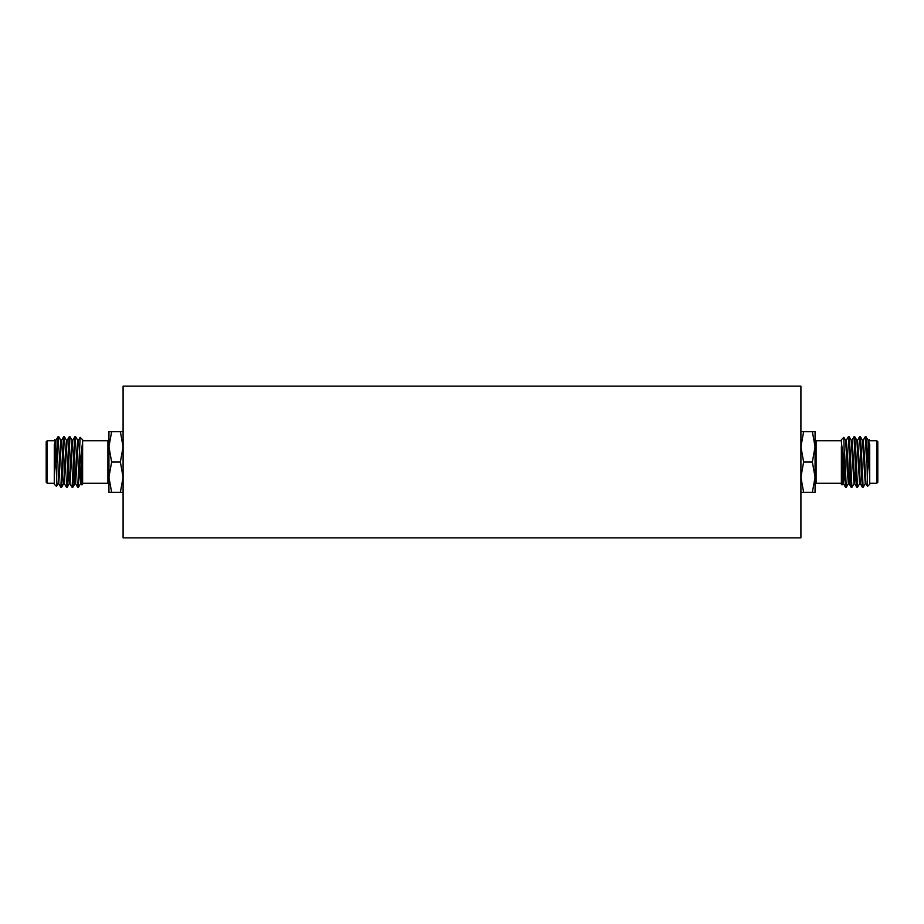 <?xml version="1.0" encoding="UTF-8"?>
<svg xmlns="http://www.w3.org/2000/svg" width="924" height="924" viewBox="0 0 924 924"><rect width="100%" height="100%" fill="white"/><g stroke="black" fill="none" stroke-linecap="round" stroke-linejoin="round"><path stroke-width="1.39" d="M800.912 537.872L123.088 537.872L123.088 386.128L800.912 386.128L800.912 537.872M866.666 444.132L869.703 475.779L869.703 484.257L867.521 486.394L866.666 444.132L866.007 436.752L865.603 438.692M865.314 483.587L863.12 487.271L861.272 449.353L860.383 436.752L859.99 438.692M859.69 483.587L857.53 487.294L855.659 449.353L854.769 436.752L854.365 438.692M856.871 480.873L856.259 465.742L856.871 480.873M855.278 458.258L855.982 458.258L855.797 453.257L855.578 458.258M854.076 483.587L851.905 487.294L850.034 449.353L849.144 436.752L848.752 438.692M866.666 462.254L865.257 436.706L865.961 443.994L865.257 436.706L863.097 440.413M862.797 485.308L862.404 487.248L861.514 474.647L859.632 436.706L857.472 440.413M857.183 485.308L856.779 487.248L855.89 474.647L854.019 436.706L851.859 440.413M851.558 485.308L851.154 487.248L850.265 474.647L848.394 436.706L846.234 440.413M845.934 485.308L845.541 487.248L844.409 468.318L841.383 442.042M861.618 466.759L861.203 458.258M844.559 453.257L844.409 456.595M844.016 465.742L843.127 481.947M861.538 466.759L861.364 470.743M850.346 465.742L849.041 483.587L847.227 451.178L846.292 440.355L845.587 440.355M844.721 465.742L843.427 483.587L841.383 439.743L843.855 437.318L844.409 468.318M855.982 458.258L855.797 453.257M862.45 487.294L863.155 487.294M856.825 487.294L857.53 487.294M846.338 487.248L848.451 483.587L846.338 487.248L845.541 487.248L846.292 487.294L844.409 449.353M812.369 462L815.072 477.177L815.072 431.647L812.369 431.647L815.072 446.823L812.369 462L803.626 462L800.912 446.823L803.626 431.647L800.912 431.647M812.369 431.647L803.626 431.647M812.369 492.353L815.072 492.353L815.072 477.177L812.369 492.353L803.626 492.353L800.912 477.177L803.626 462M800.912 492.353L803.626 492.353M869.703 475.779L869.703 444.213M869.703 483.24L876.784 483.24L876.784 440.76L869.703 440.76M876.784 440.76L877.8 441.764L877.8 482.236L876.784 483.24M841.383 470.663L842.041 484.915L841.383 484.257L841.383 446.719M842.041 484.915L842.827 483.587M861.618 458.454L861.618 477.234M869.703 467.405L868.063 440.355L868.768 440.355L869.703 451.178M862.45 440.355L863.155 440.355L864.09 451.178L865.961 483.645L865.257 483.645L862.508 440.413L860.383 436.752M856.825 440.355L857.53 440.355L858.465 451.178L860.336 483.645L859.632 483.645L856.883 440.413L854.769 436.752L856.883 440.413M855.959 465.742L854.723 483.645L854.019 483.645L851.258 440.413L849.144 436.752L851.258 440.413M850.184 453.257L849.965 458.258M849.098 483.645L848.394 483.645L847.458 472.822L845.645 440.413L843.855 437.318M843.473 483.645L842.78 483.645L841.383 462.219M854.723 483.645L852.84 451.178L851.905 440.355L851.2 440.355M841.383 440.76L816.088 440.76L816.088 483.24L815.072 484.257L815.072 477.177M815.072 446.823L815.072 439.743L816.088 440.76M111.631 462L108.928 477.177L108.928 431.647L111.631 431.647L108.928 446.823L111.631 462L120.374 462L123.088 446.823L120.374 431.647L123.088 431.647M111.631 431.647L120.374 431.647M123.088 492.353L120.374 492.353L123.088 477.177L120.374 462M82.617 440.76L107.912 440.76L107.912 483.24L108.928 484.257L108.928 477.177L111.631 492.353L120.374 492.353M111.631 492.353L108.928 492.353L108.928 477.177M82.617 470.663L81.959 484.915L82.617 484.257L82.617 442.042M57.334 444.132L54.297 475.779L54.297 484.257L56.48 486.394L57.334 444.132L57.993 436.752L58.397 438.692M58.686 483.587L60.845 487.294L62.728 449.353L63.617 436.752L64.01 438.692M64.31 483.587L66.47 487.294L68.341 449.353L69.231 436.752L69.635 438.692M69.924 483.587L72.095 487.294L73.966 449.353L74.856 436.752L75.248 438.692M75.549 483.587L77.708 487.294L79.591 449.353L79.591 468.318L82.617 441.533L82.617 439.743L80.145 437.318L79.591 449.353M57.334 462.254L58.743 436.706L60.903 440.413M61.203 485.308L61.596 487.248L62.486 474.647L64.368 436.706L66.528 440.413M66.817 485.308L67.221 487.248L68.11 474.647L69.981 436.706L72.141 440.413M72.442 485.308L72.846 487.248L73.735 474.647L75.606 436.706L77.766 440.413M78.066 485.308L79.591 468.318M54.297 475.779L54.297 444.213M54.297 483.24L47.216 483.24L47.216 440.76L54.297 440.76M47.216 440.76L46.2 441.764L46.2 482.236L47.216 483.24M81.959 484.915L81.173 483.587M62.382 458.454L62.382 477.234M62.428 457.241L62.382 466.759M54.297 467.405L55.937 440.355L55.232 440.355L54.297 451.178M61.55 440.355L60.845 440.355L59.91 451.178L58.039 483.645L58.743 483.645L61.492 440.413L63.617 436.752M62.578 453.257L62.797 458.258M67.175 440.355L66.47 440.355L65.535 451.178L63.664 483.645L64.368 483.645L67.117 440.413L69.231 436.752M68.203 453.257L68.422 458.258M68.041 465.742L69.277 483.645L69.981 483.645L72.742 440.413L74.856 436.752M73.816 453.257L74.035 458.258M73.654 465.742L74.902 483.645L75.606 483.645L78.355 440.413L80.145 437.318M79.441 453.257L79.591 456.595M79.984 465.742L80.873 481.947M79.279 465.742L80.527 483.645L81.22 483.645L82.617 462.219M62.462 466.759L62.636 470.743M69.277 483.645L71.16 451.178L72.095 440.355L72.8 440.355M74.902 483.645L76.773 451.178L77.708 440.355L78.413 440.355M80.527 483.645L82.617 446.719M108.928 446.823L108.928 439.743L107.912 440.76M865.961 436.706L865.257 436.706M860.336 436.706L859.643 436.706M854.723 436.706L854.019 436.706M849.098 436.706L848.394 436.706M851.905 487.294L851.2 487.294M865.904 483.587L867.521 486.394M860.279 483.587L862.404 487.248M854.665 483.587L856.779 487.248M849.041 483.587L851.154 487.248M843.427 483.587L845.541 487.248M866.007 436.752L868.121 440.413L866.007 436.752M844.409 465.742L845.021 465.742M849.941 465.742L850.646 465.742M855.555 465.742L856.259 465.742M849.664 458.258L850.369 458.258M841.383 483.24L816.088 483.24M846.292 487.294L845.587 487.294M865.961 443.994L866.666 443.994M861.642 478.02L862.381 478.759M868.71 440.413L869.299 439.385M74.336 458.258L73.631 458.258M68.722 458.258L68.018 458.258M79.591 465.742L78.979 465.742M74.059 465.742L73.354 465.742M68.445 465.742L67.741 465.742M82.617 483.24L107.912 483.24M60.845 487.294L61.55 487.294M66.47 487.294L67.175 487.294M72.095 487.294L72.8 487.294M77.708 487.294L78.413 487.294M58.039 436.706L58.743 436.706M63.664 436.706L64.357 436.706M69.277 436.706L69.981 436.706M74.902 436.706L75.606 436.706M58.039 443.994L57.334 443.994M62.358 478.02L61.619 478.759M57.993 436.752L55.879 440.413M55.29 440.413L54.701 439.385M58.096 483.587L56.48 486.394M63.721 483.587L61.596 487.248M69.335 483.587L67.221 487.248M74.96 483.587L72.846 487.248M80.573 483.587L78.459 487.248"/></g></svg>
